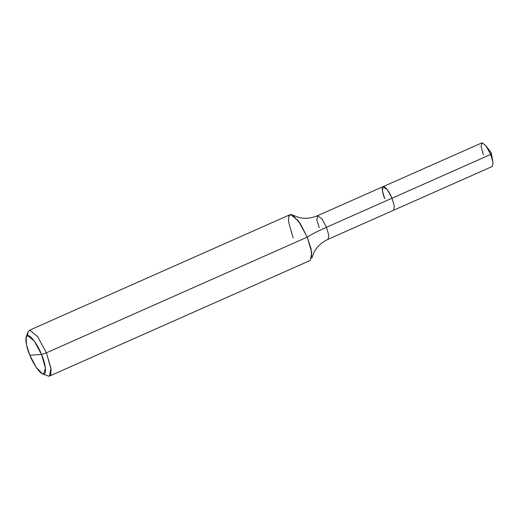 <?xml version="1.0" encoding="UTF-8"?>
<svg xmlns="http://www.w3.org/2000/svg" width="519" height="519" viewBox="0 0 519 519"><rect width="100%" height="100%" fill="white"/><g stroke="black" fill="none" stroke-linecap="round" stroke-linejoin="round"><path stroke-width="0.78" d="M384.715 198.647C381.99 191.466 381.569 187.43 383.457 186.548C385.961 187.171 388.809 191.07 391.994 198.226L490.715 154.441L491.214 152.813L490.715 154.441L493.05 162.415L492.31 166.469L393.597 210.247L394.336 206.192L391.994 198.226L490.715 154.441L486.18 146.099L482.17 142.764L383.119 186.626L387.466 189.876L391.994 198.226L394.336 206.192L393.597 210.247L328.073 239.311L328.812 235.256L326.47 227.29L391.994 198.226L387.466 189.876L383.119 186.626L382.373 190.681L384.715 198.647C381.99 191.466 381.569 187.43 383.457 186.548C385.961 187.171 388.809 191.07 391.994 198.226L326.47 227.29L328.812 235.256L328.073 239.311C321.806 242.237 317.154 246.499 314.118 252.098L311.77 258.203L311.147 249.172L307.235 237.131C311.004 234.614 317.414 231.331 326.47 227.29L321.942 218.94L317.596 215.683L321.942 218.94L326.47 227.29C317.414 231.331 311.004 234.614 307.235 237.131L311.763 252.552L310.33 260.402L49.506 376.08L50.94 368.237L46.418 352.81L307.235 237.131L298.464 220.977L290.705 214.522L290.05 214.678L29.226 330.356L29.881 330.207L37.64 336.656L46.418 352.81L41.565 354.509L29.823 355.191C25.645 345.719 24.529 334.982 27.786 335.67C30.342 334.645 37.919 345.005 41.565 354.509L45.438 368.172L43.596 374.03L42.422 373.784L36.135 367.231L29.823 355.191C33.469 364.695 41.046 375.055 43.596 374.03C46.859 374.718 45.743 363.981 41.565 354.509L29.823 355.191L26.456 344.655L26.177 337.155L27.948 331.985L29.881 330.207L37.64 336.656L46.418 352.81L307.235 237.131L300.047 223.267L292.651 215.087L298.749 217.448C304.938 218.953 311.218 218.369 317.596 215.683L383.119 186.626M492.868 161.325L490.715 154.441L486.018 145.878L491.214 152.813L492.868 161.325M483.429 154.863L481.029 146.397L482.17 142.764L486.018 145.878M42.422 373.784L48.851 376.236L50.784 374.471L51.057 369.204L46.418 352.81L41.565 354.509L34.254 341.048L27.786 335.67L26.177 337.155M319.191 227.711L316.85 219.738L317.596 215.683M293.144 237.949L288.499 221.555L288.772 216.287L290.705 214.522L292.651 215.087M27.565 335.696L27.948 331.985"/></g></svg>
